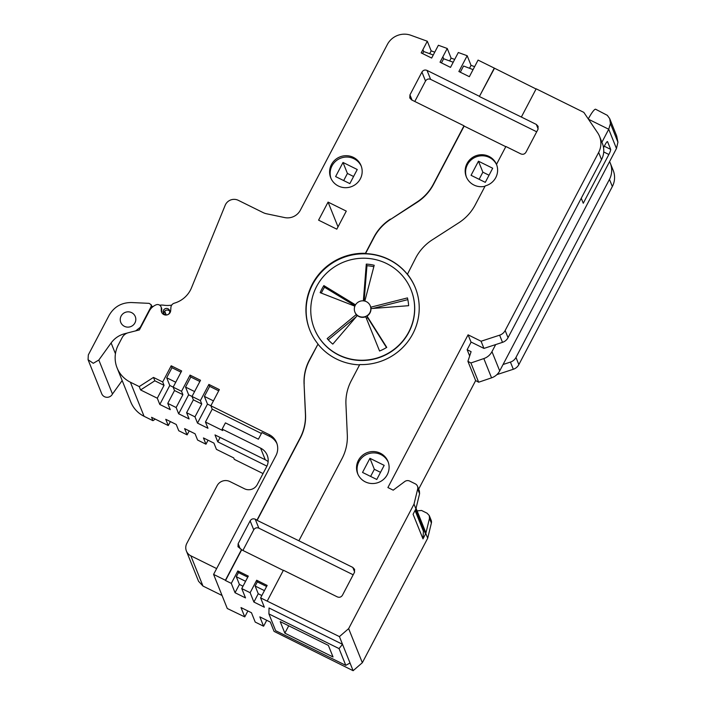 <?xml version="1.0" encoding="UTF-8"?>
<svg xmlns="http://www.w3.org/2000/svg" width="706" height="706" viewBox="0 0 706 706"><rect width="100%" height="100%" fill="white"/><g stroke="black" fill="none" stroke-linecap="round" stroke-linejoin="round"><path stroke-width="1.06" d="M164.048 385.344L154.835 380.79L140.582 389.95L157.297 398.21L164.048 385.344L162.698 381.972L171.187 365.787L181.663 370.968L173.164 387.153L174.514 390.524L167.763 403.382L176.138 407.53L182.898 394.663L181.539 391.292L190.038 375.107L200.513 380.278L192.014 396.463L193.365 399.834L186.613 412.701L194.988 416.84L201.739 403.973L200.389 400.602L208.888 384.417L219.354 389.597L210.856 405.782L212.215 409.153L205.455 422.02L222.725 430.554L222.143 429.107L260.576 448.107A14.208 13.864 -21.9 0 1 266.603 466.772L257.24 484.616A9.478 9.24 -21.9 0 1 244.505 488.773L229.847 481.527A9.478 9.24 -21.9 0 0 217.113 485.693L186.825 543.382A9.478 9.24 -21.9 0 0 190.841 555.816L216.645 568.577M599.526 136.337L602.403 143.512A19.892 19.415 158.1 0 1 601.53 159.618L598.653 152.443A19.892 19.415 -21.9 0 0 599.526 136.337A19.892 19.415 -21.9 0 0 597.629 132.772L583.818 112.369L536.172 88.815L521.355 117.037L536.339 124.441L538.113 126.348L537.946 129.419L525.961 152.24C524.699 154.164 523.005 154.711 520.869 153.908L505.884 146.504L496.503 164.366A16.344 15.947 -21.9 0 1 485.198 185.907L475.262 204.837A47.373 46.217 -21.9 0 1 458.75 222.814L432.319 239.811A47.373 46.217 -21.9 0 0 415.808 257.787L407.406 274.307A56.842 55.465 -21.9 0 0 388.838 259.429A56.842 55.465 -21.9 0 0 365.523 253.604L374.048 237.375A47.373 46.217 -21.9 0 1 390.55 219.398L416.875 202.11A47.373 46.217 -21.9 0 0 433.378 184.134L464.001 125.8L411.554 99.873L409.78 97.957L409.948 94.895L421.932 72.065C423.194 70.15 424.888 69.594 427.024 70.406L479.471 96.334L494.288 68.111L478.068 60.089L469.358 76.689L458.882 71.518L467.178 55.721L471.043 65.349L474.626 66.655M494.288 68.111L536.075 89M503.069 364.499L510.429 362.09A9.478 9.24 -21.9 0 0 515.971 357.439L609.463 179.359A19.892 19.415 -21.9 0 0 610.328 163.254L613.214 170.428A19.892 19.415 158.1 0 1 612.34 186.534L518.848 364.614A9.478 9.24 158.1 0 1 513.315 369.264L496.874 374.639M418.658 489.126L475.65 380.578M416.522 510.932L421.517 510.456L427.068 513.2L429.283 515.583L431.181 520.304A4.739 4.624 158.1 0 1 431.375 523.075L427.704 538.21L414.016 504.119L348.649 628.622L339.427 636.609L260.611 597.885L267.15 585.433L256.675 580.253L250.145 592.705L241.761 588.566L248.3 576.114L237.834 570.942L231.294 583.385L225.532 580.535L241.655 549.824L283.318 570.422M276.964 443.642A16.106 15.717 -21.9 0 0 269.851 436.484L269.074 434.561A16.106 15.717 -21.9 0 1 275.905 455.705L213.591 574.402L227.279 608.501L244.753 616.903L241.002 607.566L251.468 612.737L255.219 622.083L263.594 626.222L259.843 616.876L270.319 622.057L274.069 631.393L353.115 670.7L362.337 662.713L427.704 538.21M155.294 419.143L152.92 420.67L144.077 416.302A28.425 27.728 158.1 0 1 130.778 401.988L117.09 367.897A28.425 27.728 -21.9 0 0 130.389 382.211L139.232 386.579L153.476 377.419L162.698 381.972M161.877 312.784A4.739 4.624 -21.9 0 1 161.762 311.655L161.295 308.257L161.259 310.411A4.739 4.624 -21.9 0 0 166.687 314.982A4.739 4.624 -21.9 0 0 170.684 310.658L170.923 307.366A4.739 4.624 -21.9 0 1 174.364 303.165A26.051 25.416 -21.9 0 0 191.476 287.854L225.179 205.296A9.478 9.24 -21.9 0 1 238.293 200.319L263.161 212.612A14.217 13.873 -21.9 0 0 266.524 213.768L284.624 217.572A14.208 13.864 -21.9 0 0 300.368 210.167L387.382 44.434A18.947 18.488 -21.9 0 1 410.945 35.3L427.306 41.239L431.172 50.867L434.755 52.173M427.306 41.239L421.191 52.888L431.657 58.06L438.382 45.263L447.242 48.485L451.108 58.113L454.69 59.41M447.242 48.485L440.032 62.199L450.507 67.379L458.318 52.509L467.178 55.721M469.561 68.182L471.043 65.349M213.591 574.402L225.408 580.253L241.54 549.542L237.993 546.753L238.151 543.682L250.136 520.86C251.398 518.945 253.101 518.389 255.237 519.192L257.01 520.075L300.147 437.896A47.373 46.217 -21.9 0 0 305.433 414.369L304.057 383.623A47.373 46.217 -21.9 0 1 309.343 360.104L317.982 344.157A56.842 55.465 -21.9 0 0 336.541 359.036A56.842 55.465 -21.9 0 0 359.601 364.852M365.523 253.604L365.408 253.322A56.842 55.465 -21.9 0 0 309.828 330.126A56.842 55.465 -21.9 0 0 317.868 343.866M365.408 253.322L373.924 237.084A47.373 46.217 -21.9 0 1 390.436 219.107M161.295 308.257A3.786 3.698 -21.9 0 0 156.114 304.833A13.264 12.937 -21.9 0 0 149.319 310.993L139.373 329.931L128.351 332.72A9.478 9.24 -21.9 0 0 122.182 337.565L118.334 344.89A28.425 27.728 -21.9 0 0 117.09 367.897M181.539 391.292L173.164 387.153M200.389 400.602L188.634 394.778L185.537 387.073L190.814 377.03L190.038 375.107M269.074 434.561L207.476 404.097L204.387 396.393L209.656 386.35L208.888 384.417M353.406 157.376A16.344 15.947 -21.9 0 0 330.726 177.788A16.344 15.947 -21.9 0 0 356.777 183.41A16.344 15.947 -21.9 0 0 353.406 157.376M336.806 229.168L346.284 211.112L328.069 202.101L318.591 220.157L336.806 229.168M479.471 96.334L494.412 68.403M479.595 96.625L521.355 117.037M407.283 274.025A56.842 55.465 -21.9 0 1 415.322 287.766A56.842 55.465 -21.9 0 1 359.751 364.57L351.226 380.808A47.373 46.217 -21.9 0 0 345.94 404.326L347.317 435.072A47.373 46.217 -21.9 0 1 342.031 458.6L298.885 540.778L352.815 567.43L354.589 569.345L354.43 572.407L342.445 595.237C341.183 597.152 339.48 597.708 337.344 596.897L283.415 570.245L267.292 600.956M417.687 488.984A4.739 4.624 -21.9 0 0 417.493 486.213L419.39 490.935L419.585 493.697L417.687 488.984L414.016 504.119M417.493 486.213A4.739 4.624 -21.9 0 0 415.278 483.831L409.718 481.086A4.739 4.624 -21.9 0 0 404.723 481.563L393.207 490.167L387.903 487.546L468.087 334.82L481.068 341.236L499.627 335.173A9.478 9.24 -21.9 0 0 505.161 330.514L508.038 337.689A9.478 9.24 158.1 0 1 502.504 342.348L483.954 348.411L470.964 341.995L468.087 334.82M598.653 152.443L505.161 330.514M365.302 481.863A16.344 15.947 -21.9 0 0 387.982 461.459A16.344 15.947 -21.9 0 0 361.931 455.829A16.344 15.947 -21.9 0 0 365.302 481.863M601.53 159.618L508.038 337.689M610.328 163.254A19.892 19.415 -21.9 0 0 609.587 161.621M471.14 342.083L467.143 349.708L469.667 355.992M415.543 511.665L416.337 511.073M429.283 515.583L429.486 518.354L425.947 532.933L416.046 508.276L419.585 493.697M362.337 662.713L348.649 628.622M422.982 538.881L425.541 534.001L415.649 509.344L413.081 514.233L422.982 538.881L423.397 531.212L415.057 510.456M353.115 670.7L339.427 636.609M250.145 592.705L253.895 602.05L264.362 607.222L260.611 597.885M231.294 583.385L235.045 592.731L245.511 597.903L241.761 588.566M342.516 644.313L269.03 607.99L268.915 613.929L339.048 648.593L342.516 644.313M208.058 440.209L205.967 444.198L203.452 437.932L213.927 443.112L216.442 449.369L233.704 457.903L234.286 459.35L263.038 473.567M189.217 430.889L187.125 434.878L184.61 428.621L195.077 433.793L197.592 440.05L205.967 444.198M170.367 421.579L168.275 425.559L165.76 419.302L176.235 424.474L178.742 430.739L187.125 434.878M152.92 420.67L151.569 417.299L168.275 425.559M268.139 461.662A14.208 13.864 158.1 0 0 265.262 459.765L215.003 434.922L217.783 441.85L266.921 466.137M205.455 422.02L207.97 428.277L197.504 423.106L207.476 404.097M194.988 416.84L197.504 423.106M186.613 412.701L189.12 418.958L178.653 413.787L188.634 394.778M176.138 407.53L178.653 413.787M167.763 403.382L170.278 409.648L159.803 404.467L169.784 385.467L166.687 377.763L171.964 367.711L171.187 365.787M157.297 398.21L159.803 404.467M140.582 389.95L139.232 386.579M338.015 226.873L328.069 202.101M473.064 69.62L463.56 66.002L460.303 72.215M449.625 60.937L451.108 58.113M429.689 53.7L431.172 50.867M242.908 550.451L253.736 529.818C254.99 527.894 256.693 527.347 258.828 528.15L353.176 574.79M298.885 540.778L257.125 520.357L300.271 438.179A47.373 46.217 -21.9 0 0 305.548 414.66L304.057 383.623M317.982 344.157L309.457 360.387A47.373 46.217 -21.9 0 0 304.171 383.914M415.428 288.03A56.842 55.465 -21.9 0 0 388.935 259.667A56.842 55.465 -21.9 0 0 325.025 268.624A56.842 55.465 -21.9 0 0 309.934 330.39M390.55 219.398L416.99 202.401A47.373 46.217 -21.9 0 0 433.493 184.425L464.124 126.092L505.787 146.689M414.793 101.47L425.524 81.022C426.786 79.107 428.48 78.551 430.625 79.363L536.692 131.793M453.208 62.234L443.624 58.757L441.453 62.905M433.272 54.997L423.688 51.52L422.603 53.585M171.682 305.133A26.051 25.416 158.1 0 1 163.686 305.195A13.264 12.937 158.1 0 0 159.741 305.213M161.798 309.502A3.786 3.698 -21.9 0 0 161.542 308.09L161.039 306.836M154.835 380.79L153.476 377.419M181.018 372.186L171.964 367.711M182.898 394.663L174.514 390.524M199.869 381.505L190.814 377.03M201.739 403.973L193.365 399.834M218.71 390.824L209.656 386.35M261.405 433.466L212.215 409.153M269.851 436.484L261.891 432.549L258.405 439.194L225.417 422.885L222.143 429.107M361.304 166.289A16.344 15.947 -21.9 0 0 335.818 161.083A16.344 15.947 -21.9 0 0 331.008 178.45M483.954 348.411L481.068 341.236M496.556 164.489A16.344 15.947 -21.9 0 0 470.558 159.009A16.344 15.947 -21.9 0 0 485.004 186.269M496.75 165.019A16.344 15.947 -21.9 0 0 471.202 159.874A16.344 15.947 -21.9 0 0 466.507 177.338M388.238 462.139A16.344 15.947 -21.9 0 0 362.752 456.932A16.344 15.947 -21.9 0 0 357.942 474.3M609.71 118.652L610.434 123.506L617.935 142.197L616.691 136.02L609.71 118.652L607.337 115.343L595.661 109.262A14.208 2.347 116.3 0 0 588.283 118.961M617.935 142.197L616.462 148.516L499.707 370.906A14.208 13.864 158.1 0 1 491.561 377.842L483.822 358.577A14.208 13.864 -21.9 0 0 491.967 351.65L499.707 370.906M467.143 349.708L471.096 351.659L467.91 361.313L475.641 380.569L478.65 382.22L491.561 377.842M467.91 361.313L470.92 362.963L483.822 358.577M610.434 123.506L608.731 129.251L601.9 142.259M495.683 344.581L491.967 351.65M253.895 602.05L258.246 593.746L261.847 595.529M258.246 593.746L255.157 586.042L264.423 590.622M266.603 586.474L257.337 581.894L255.157 586.042M257.337 581.894L256.675 580.253M235.045 592.731L239.405 584.427L243.005 586.209M239.405 584.427L236.307 576.723L245.573 581.303M247.753 577.155L238.487 572.575L236.307 576.723M238.487 572.575L237.834 570.942M263.594 626.222L266.718 620.274M244.753 616.903L247.868 610.964M222.055 595.485L202.984 586.059L198.554 581.285L186.41 551.051M173.173 387.135L169.784 385.467M217.783 441.85L220.104 437.438M122.173 380.552L112.475 394.027A5.922 5.78 158.1 0 1 101.708 393.71L88.065 359.716L93.28 363.299L98.822 360.034L111.116 342.957C114.566 338.262 119.129 335.173 124.794 333.673L127.398 333.011M163.845 313.676A3.318 3.239 158.1 0 1 169.767 311.293M314.391 328.767A52.103 50.841 -21.9 0 0 314.435 328.89A52.103 50.841 -21.9 0 0 338.818 355.127A52.103 50.841 -21.9 0 0 397.504 346.831A52.103 50.841 -21.9 0 0 411.139 290.06A52.103 50.841 -21.9 0 0 411.095 289.937M164.957 314.567A3.318 3.239 -21.9 0 0 169.555 310.428A3.318 3.239 -21.9 0 0 164.269 309.29A3.318 3.239 -21.9 0 0 164.957 314.567M135.649 330.929L140.273 327.302L151.093 306.695L151.19 304.78L149.142 303.351L131.537 302.539C121.556 302.503 114.081 306.775 109.095 315.353L88.321 354.915L88.065 359.716M131.625 312.634A7.819 7.625 -21.9 0 0 120.77 322.395A7.819 7.625 -21.9 0 0 133.231 325.087A7.819 7.625 -21.9 0 0 131.625 312.634M175.741 382.237L166.687 377.763M194.591 391.556L185.537 387.073M213.441 400.867L204.387 396.393M349.841 183.622L357.254 169.511L343.01 162.468L335.606 176.579L349.841 183.622M478.456 161.206L471.052 175.317L485.287 182.351L492.7 168.24L478.456 161.206L482.869 172.185L479.127 179.306M369.944 458.318L362.531 472.429L376.775 479.471L384.188 465.36L369.944 458.318L374.356 469.296L370.615 476.426M603.542 147.633L604.998 144.862A4.739 0.785 -63.7 0 1 607.478 141.579A4.739 0.785 -63.7 0 1 607.566 141.677L610.655 149.381A4.739 0.785 -63.7 0 1 608.863 154.49L583.262 203.257L581.25 198.245M470.92 362.963L478.65 382.22M153.149 306.51L151.861 306.448M112.475 394.027L98.822 360.034M320.4 339.542A52.103 50.841 -21.9 0 0 338.721 354.889A52.103 50.841 -21.9 0 0 362.284 360.245A52.103 50.841 -21.9 0 0 411.042 289.813A52.103 50.841 -21.9 0 0 404.979 278.923A52.103 50.841 -21.9 0 0 386.659 263.576A52.103 50.841 -21.9 0 0 363.105 258.219A52.103 50.841 -21.9 0 0 314.338 328.652A52.103 50.841 -21.9 0 0 320.4 339.542M343.01 162.468L347.423 173.447L343.681 180.577M353.582 176.5L347.423 173.447M489.029 175.229L482.869 172.185M380.516 472.34L374.356 469.296M354.862 306.175L320.162 292.655A46.181 45.06 -21.9 0 1 323.869 285.595L355.506 304.86M363.361 300.853L366.29 264.097L366.952 265.738L364.137 300.95M364.825 301.1L374.206 265.262A46.181 45.06 -21.9 0 0 366.29 264.097M354.88 312.034L355.003 312.317A8.287 8.093 -21.9 0 0 356.318 314.505L327.178 338.598A46.181 45.06 -21.9 0 0 332.808 344.122L357.324 315.494A8.287 8.093 -21.9 0 0 365.726 316.729L379.572 351.014A46.181 45.06 -21.9 0 0 386.756 347.378L367.014 316.076A8.287 8.093 -21.9 0 0 370.941 308.593L408.633 305.689A46.181 45.06 -21.9 0 0 407.45 297.914L370.729 307.198A8.287 8.093 -21.9 0 0 370.385 306.139L370.271 305.857A8.287 8.093 158.1 0 1 358.763 316.209A8.287 8.093 158.1 0 1 357.051 302.998A8.287 8.093 158.1 0 1 370.271 305.857M323.869 285.595L324.522 287.236A46.181 45.06 -21.9 0 0 321.336 293.105M324.522 287.236L355.012 305.795M356.318 314.505L356.909 315.979M373.836 266.674A46.181 45.06 -21.9 0 0 366.952 265.738M367.014 316.076L367.667 317.718A8.287 8.093 158.1 0 1 366.379 318.371M370.729 307.198L371.277 308.575M372.953 308.443L407.83 299.626M367.667 317.718L386.482 347.537M328.299 339.851L356.292 316.712M350.017 662.996L345.781 665.352L275.649 630.687L268.915 613.929M345.781 665.352L339.048 648.593M284.862 633.158L280.22 621.607L328.387 645.408L333.029 656.968L284.862 633.158L288.719 625.807M609.463 179.359L612.34 186.534M518.848 364.614L515.971 357.439M510.429 362.09L513.315 369.264M429.486 518.354L431.375 523.075M265.262 459.765L260.576 448.107M144.077 416.302L130.389 382.211M442.856 56.833L443.624 58.757M422.92 49.596L423.688 51.52M240.252 548.906L238.151 543.682M253.736 529.818L250.136 520.86M258.828 528.15L255.237 519.192M354.633 571.948L352.815 567.43M412.039 100.111L409.948 94.895M425.524 81.022L421.932 72.065M430.625 79.363L427.024 70.406M538.148 128.951L536.339 124.441M161.762 311.655L161.259 310.411M502.504 342.348L499.627 335.173M588.477 119.243L608.731 129.251L616.462 148.516M202.984 586.059L190.841 555.816M140.273 327.302L140.485 327.822M125.033 334.273L124.794 333.673M604.283 146.221L610.655 149.381M608.863 154.49L603.718 151.949M111.116 342.957L115.44 353.732M151.569 307.895L151.093 306.695M164.577 311.293L166.025 314.885M151.19 304.78L152.205 307.286M166.192 314.902L164.692 311.161"/></g></svg>
